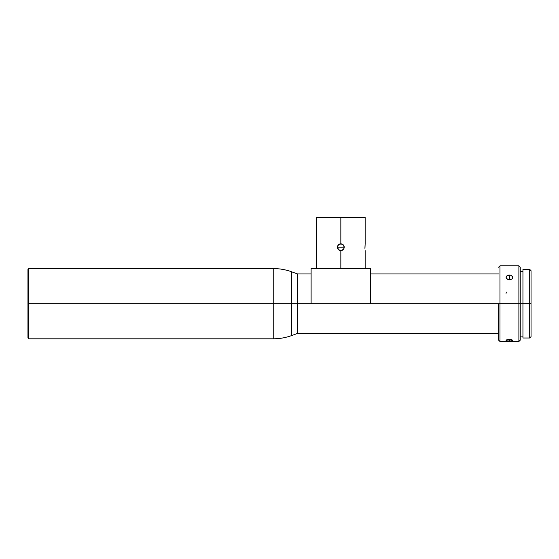 <?xml version="1.0" encoding="UTF-8"?>
<svg xmlns="http://www.w3.org/2000/svg" width="559" height="559" viewBox="0 0 559 559"><rect width="100%" height="100%" fill="white"/><g stroke="black" fill="none" stroke-linecap="round" stroke-linejoin="round"><path stroke-width="0.84" d="M273.225 268.558C279.577 268.565 285.74 269.655 291.707 271.814L291.707 303.684L28.761 303.684L28.761 338.81L273.225 338.81L273.225 268.558L28.761 268.558L28.761 303.684L28.761 268.558L27.95 269.368L27.95 303.684L273.225 303.684L273.225 268.558L273.225 303.684L291.707 303.684L291.707 271.814L291.707 303.684L297.605 303.684L297.605 273.959L297.605 303.684L311.111 303.684L297.605 303.684L297.605 333.402L297.605 303.684L291.707 303.684L291.707 335.547L297.605 333.402L498.628 333.402M506.314 340.662L506.629 339.865L509.438 339.397L509.438 341.046L506.629 340.78L506.056 340.368L506.321 340.026M506.056 293.335L506.314 292.098M509.438 275.028L509.438 279.877L507.048 279.116L506.056 277.348L507.048 275.685L510.723 275.196L512.75 276.88L512.75 277.823L511.827 279.116L508.774 279.828L506.314 278.291L506.126 276.88L507.048 275.685L508.774 275.07L510.723 275.196L512.554 276.432L512.813 277.348L511.827 279.116L509.438 279.877L509.438 275.028M364.95 248.503L365.153 243.836L364.922 247.875M342.576 250.111A3.375 3.375 0 0 1 342.129 250.334A3.375 3.375 0 0 0 343.219 249.6L340.836 250.593A3.375 3.375 0 0 1 339.096 250.111M342.709 250.02L341.493 250.523A3.375 3.375 0 0 1 340.836 250.593A3.375 3.375 0 0 0 341.486 250.523L343.645 249.09L342.709 250.02L343.645 249.09L344.211 247.211L343.659 249.062M337.888 248.86A3.375 3.375 0 0 1 337.454 247.211L344.211 247.211L344.148 247.875L344.211 247.211A3.375 3.375 0 0 0 343.219 244.821L344.211 247.211L337.454 247.211A3.375 3.375 0 0 0 340.829 250.593L338.447 249.6L337.454 247.211L337.713 245.918L338.957 244.402L341.493 243.899L340.836 243.836L340.836 217.493L340.836 243.836L343.219 244.821A3.375 3.375 0 0 0 340.836 243.836L342.695 244.395L343.953 245.918M316.52 217.493L365.153 217.493L316.52 217.493L316.52 268.558M343.617 249.125L343.254 249.573M342.688 250.034L340.836 250.593L340.836 268.558L340.836 250.593L338.957 250.02L340.172 250.523M338.936 250.006L337.475 247.595M338.006 249.055L337.538 246.47L338.712 244.583L339.704 244.031M340.459 250.572L338.461 249.614M341.493 250.523L340.836 250.593M344.148 247.875L343.953 248.503M344.148 246.547L344.211 247.211A3.375 3.375 0 0 0 343.785 245.562M529.701 303.684L531.05 303.684L531.05 270.717L531.05 303.684L529.701 303.684L529.701 269.368L529.701 303.684L522.944 303.684L529.701 303.684L529.701 337.999L529.701 303.684M518.892 303.684L520.24 303.684L520.24 267.209L520.24 303.684L522.944 303.684L518.892 303.684L518.892 265.853L518.892 303.684L499.977 303.684L499.977 265.853L499.977 303.684L518.892 303.684L518.892 341.507L518.892 303.684M498.628 303.684L499.977 303.684L499.977 341.507L499.977 303.684L370.554 303.684L498.628 303.684L498.628 340.158L498.628 303.684M522.944 337.999L522.944 269.368L522.944 337.999L529.701 337.999L531.05 336.644L531.05 303.684L531.05 336.644M370.554 297.884L370.554 268.558L311.111 268.558L311.111 303.684L311.111 268.558L370.554 268.558L370.554 303.684L311.111 303.684L311.111 297.884M27.95 269.368L27.95 337.999L27.95 303.684L28.761 303.684L28.761 338.81L27.95 337.999M507.048 339.711L510.723 339.481L512.813 340.368L510.73 341.004L507.048 340.878M520.24 340.158L520.24 303.684L520.24 340.158L518.892 341.507L499.977 341.507L498.628 340.158M370.554 303.684L311.111 303.684M337.713 248.503L338.447 249.6M337.713 245.918L337.454 247.211A3.375 3.375 0 0 1 337.888 245.562M340.172 243.899L338.027 245.338M316.632 249.6L316.548 244.094M338.978 244.388L340.822 243.836A3.375 3.375 0 0 0 337.454 247.211M342.129 244.094L342.709 244.402M337.454 247.19L338.013 245.359M338.048 245.303L338.412 244.856M338.474 244.793L338.943 244.416M342.73 244.416L343.191 244.793M343.261 244.863L343.617 245.296M316.632 244.828L316.59 244.402M339.096 244.318A3.375 3.375 0 0 1 340.829 243.836M339.537 244.094L340.836 243.836A3.375 3.375 0 0 1 342.576 244.318M512.547 340.026L512.554 340.662L509.438 341.046L509.438 339.397L511.82 339.711M273.225 303.684L273.225 338.81L273.225 303.684M291.707 303.684L291.707 335.547L291.707 303.684M365.153 268.558L365.153 250.593M365.153 217.493L365.153 243.836M522.944 269.368L529.701 269.368L531.05 270.717M498.628 267.209L499.977 265.853L518.892 265.853L520.24 267.209M520.24 271.262L522.944 271.262M291.707 271.814L297.605 273.959L311.111 273.959M370.554 273.959L498.628 273.959M520.24 336.106L522.944 336.106M273.225 338.81C279.577 338.796 285.74 337.713 291.707 335.547"/></g></svg>

